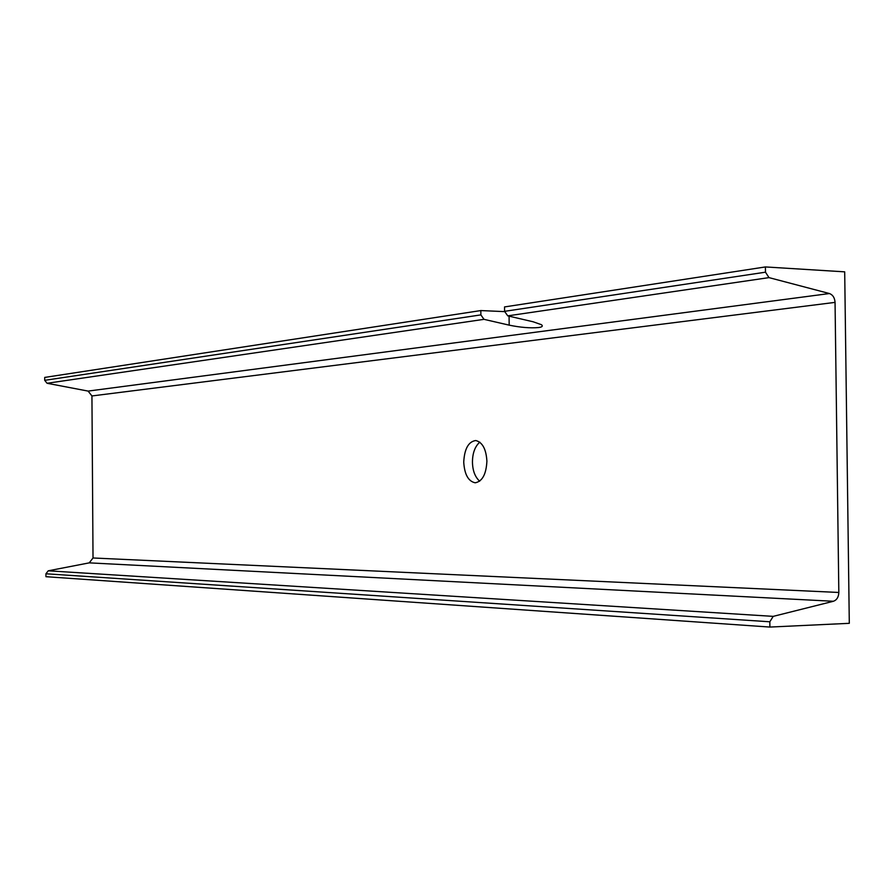 <?xml version="1.0" encoding="UTF-8"?>
<svg xmlns="http://www.w3.org/2000/svg" width="894" height="894" viewBox="0 0 894 894"><rect width="100%" height="100%" fill="white"/><g stroke="black" fill="none" stroke-linecap="round" stroke-linejoin="round"><path stroke-width="1.34" d="M480.827 310.564L480.871 314.889L484 319.337L509.167 325.148C520.397 327.461 530.187 328.266 538.546 327.55C542.2 327.07 543.172 326.12 541.462 324.712L533.193 321.795L507.747 315.861L504.574 311.336L504.529 306.933L765.409 266.937L844.696 271.843L849.3 623.319L769.89 627.063L45.94 576.697L45.929 573.78L48.242 570.808L89.244 562.862L93.021 557.979L91.937 395.953L88.115 391.091L47.069 383.28L44.722 380.33L44.7 377.424L480.827 310.564L504.585 311.626M486.906 461.192C486.157 449.067 482.425 442.172 475.72 440.53C468.467 441.625 464.467 448.81 463.729 462.12C464.511 474.468 468.333 481.363 475.195 482.794C482.291 481.475 486.202 474.278 486.906 461.192M479.787 442.128C474.949 446.519 472.501 453.18 472.457 462.142C472.635 470.646 475.038 477.005 479.676 481.207M769.89 627.063L769.823 621.788L773.209 616.368L833.409 601.271C836.795 600.042 838.606 597.103 838.829 592.465L835.052 302.384C834.717 297.758 832.828 294.819 829.42 293.534L768.996 277.621L765.476 272.189L765.409 266.937M509.167 325.148L509.077 316.174M765.476 272.189L504.574 311.336M768.996 277.621L507.747 315.861M480.871 314.889L44.722 380.33M484 319.337L47.069 383.28M829.42 293.534L88.115 391.091M835.052 302.384L91.937 395.953M838.829 592.465L93.021 557.979M833.409 601.271L89.244 562.862M773.209 616.368L48.242 570.808M769.823 621.788L45.929 573.78"/></g></svg>
